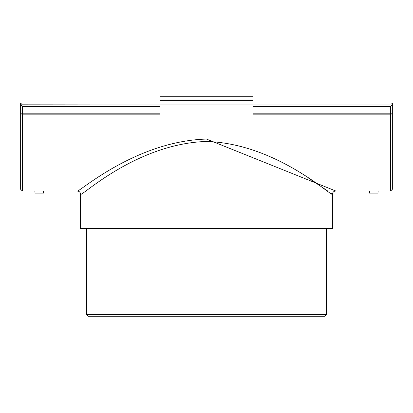 <?xml version="1.0" encoding="UTF-8"?>
<svg xmlns="http://www.w3.org/2000/svg" width="413" height="413" viewBox="0 0 413 413"><rect width="100%" height="100%" fill="white"/><g stroke="black" fill="none" stroke-linecap="round" stroke-linejoin="round"><path stroke-width="0.62" d="M252.963 100.617L252.963 96.714L160.037 96.714L160.037 100.617L252.963 100.617L252.963 104.009L160.037 104.009L160.037 104.892L252.963 104.892L252.963 104.009M252.963 104.892L252.963 114.164L390.672 114.164A1.678 0.965 0 0 0 392.35 113.198L392.35 179.479L392.35 113.198L390.672 113.198L390.672 190.987L392.35 189.309L392.35 104.814L390.672 106.554L390.672 113.198L252.963 113.198M160.037 102.914L22.328 102.914L20.65 103.379L20.65 113.198A1.678 0.965 0 0 0 22.328 114.164L160.037 114.164L160.037 104.892M36.236 190.961L42.234 190.961M370.766 190.961L376.764 190.961M331.154 193.449L332.398 194.347L332.398 228.58L80.602 228.58L80.597 194.347C81.335 196.727 136.863 143.574 206.5 141.468C276.137 143.574 331.67 196.733 332.398 194.347C332.599 192.308 333.719 191.188 335.754 190.987L206.5 139.073C135.005 141.143 78 193.33 77.241 190.992L43.618 190.987L43.432 193.145L35.038 193.145L34.852 190.987L22.328 190.987L22.328 113.198L20.65 113.198L20.65 189.309L22.328 190.987M252.963 102.914L390.672 102.914L392.35 103.379L392.35 104.814M160.037 104.938L20.65 104.814M20.712 104.938L22.328 106.554L160.037 106.554M160.037 104.009L160.037 100.617M206.5 316.286L324.726 316.286L326.404 314.608L86.596 314.608L88.274 316.286L206.5 316.286M327.648 190.961L308.093 177.802M335.754 190.987L369.382 190.987L369.568 193.145L377.962 193.145L378.148 190.987L390.672 190.987M252.963 98.986L160.037 98.986M160.037 113.198L22.328 113.198L22.328 106.554M392.288 104.938L252.963 104.938M252.963 106.554L390.672 106.554M326.404 314.608L326.404 228.58M86.596 314.608L86.596 228.58M80.597 194.347C80.401 192.308 79.281 191.188 77.241 190.992"/></g></svg>
